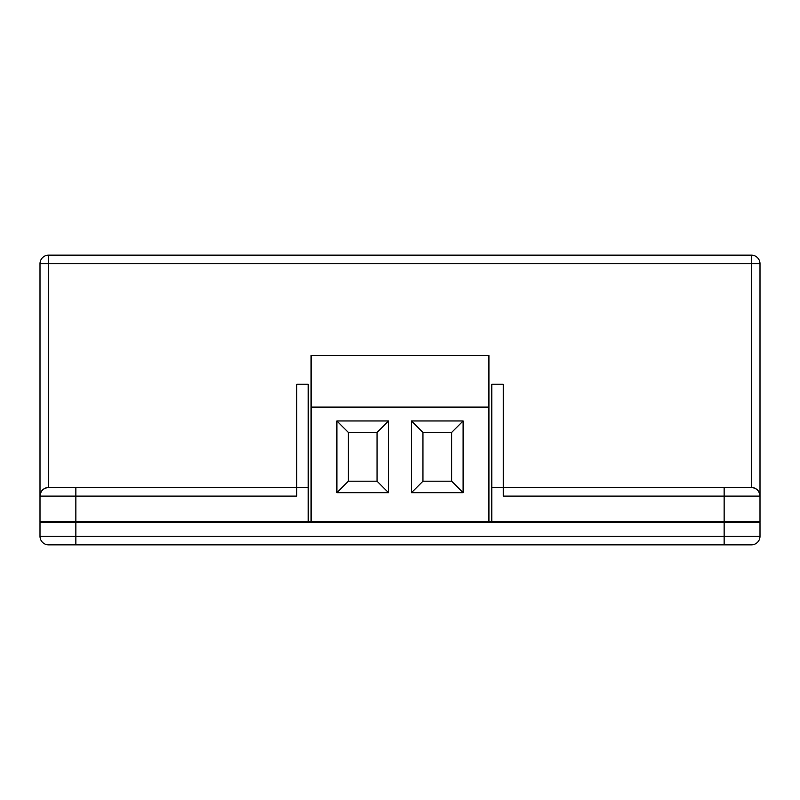 <?xml version="1.0" encoding="UTF-8"?>
<svg xmlns="http://www.w3.org/2000/svg" width="800" height="800" viewBox="0 0 800 800"><rect width="100%" height="100%" fill="white"/><g stroke="black" fill="none" stroke-linecap="round" stroke-linejoin="round"><path stroke-width="1.2" d="M724.14 522.49L400.29 522.49L400.29 521.91L399.71 522.49L40 522.49L40 536.25A8.61 8.61 0 0 0 48.61 544.86L75.86 544.86L75.86 536.25L760 536.25L760 522.49L724.14 522.49L724.14 544.86L75.86 544.86M75.86 521.91L308.21 521.91L308.21 487.49L296.73 487.49L296.73 496.1L75.86 496.1L75.86 521.91L40 521.91L40 263.75A8.61 8.61 0 0 1 48.61 255.14L751.39 255.14A8.61 8.61 0 0 1 760 263.75L760 521.91L400.29 521.91M491.79 487.49L503.27 487.49L503.27 384.22L491.79 384.22L491.79 521.91M40 496.1A8.61 8.61 0 0 1 48.61 487.49L75.86 487.49L75.86 496.1L40 496.1C40.55 490.91 43.42 488.04 48.61 487.49L296.73 487.49L296.73 384.22L308.21 384.22L308.21 487.49M724.14 487.49L751.39 487.49C756.58 488.04 759.45 490.91 760 496.1L724.14 496.1L724.14 487.49L503.27 487.49L503.27 496.1L724.14 496.1L724.14 521.91M751.39 544.86A8.61 8.61 0 0 0 760 536.25A8.61 8.61 0 0 1 751.39 544.86L724.14 544.86M399.71 521.91L308.21 521.91M40 536.25A8.61 8.61 0 0 0 48.61 544.86A8.61 8.61 0 0 1 40 536.25L75.86 536.25L75.86 522.49M751.39 487.49A8.61 8.61 0 0 1 760 496.1A8.61 8.61 0 0 0 751.39 487.49L751.39 263.75L48.61 263.75L48.61 487.49M311.08 407.1L488.92 407.1L488.92 355.54L311.08 355.54L311.08 521.91M463.11 420.96L411.47 420.96L411.47 492.68L463.11 492.68L463.11 420.96L451.63 432.44L422.95 432.44L422.95 481.2L451.63 481.2L451.63 432.44M388.53 420.96L336.89 420.96L336.89 492.68L388.53 492.68L388.53 420.96L377.05 432.44L348.37 432.44L348.37 481.2L377.05 481.2L377.05 432.44M488.92 407.1L488.92 521.91M377.05 481.2L388.53 492.68M348.37 481.2L336.89 492.68M348.37 432.44L336.89 420.96M451.63 481.2L463.11 492.68M422.95 481.2L411.47 492.68M422.95 432.44L411.47 420.96M751.39 255.14L751.39 263.75L760 263.75M40 263.75L48.61 263.75L48.61 255.14"/></g></svg>
